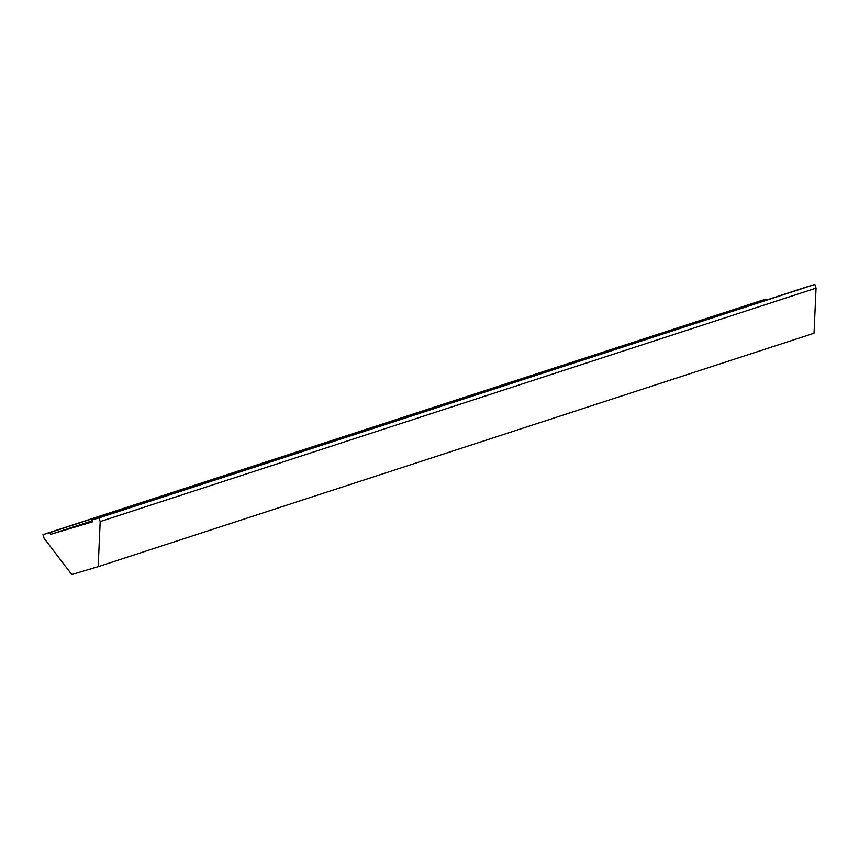 <?xml version="1.0" encoding="UTF-8"?>
<svg xmlns="http://www.w3.org/2000/svg" width="859" height="859" viewBox="0 0 859 859"><rect width="100%" height="100%" fill="white"/><g stroke="black" fill="none" stroke-linecap="round" stroke-linejoin="round"><path stroke-width="1.29" d="M73.122 527.308L77.546 525.923M78.362 525.644L77.686 525.88M92.375 521.123L90.603 521.596M92.579 521.746L81.304 525.128M92.557 521.681L84.171 524.194M87.038 523.26L92.536 521.617M92.504 521.531L89.894 522.326M92.482 521.467L88.09 522.787M50.541 534.395L49.962 532.548L42.95 534.642L44.12 538.335L71.769 574.553L98.173 566.661L100.192 521.574L99.021 517.88L92.02 519.974L92.6 521.821L50.541 534.395L92.267 520.79M79.092 525.279L86.695 523.002M72.027 527.78L62.954 530.604L72.027 527.78M63.512 530.357L68.376 528.822M63.791 530.336L71.909 527.813M49.962 532.548L765.82 299.115L42.95 534.642M98.173 566.661L814.031 333.228L816.05 288.141L814.88 284.447L807.879 286.541L92.02 519.974M100.192 521.574L816.05 288.141M99.021 517.88L814.88 284.447M766.142 300.145L765.82 299.115M90.259 522.53L66.895 529.509L90.399 522.476M85.041 523.335L91.043 521.381M90.614 521.606L91.161 521.488L90.614 521.606M79.758 525.107L80.649 524.806M82.228 524.323L85.449 523.356M67.55 529.037L73.563 527.082M67.678 529.176L70.621 528.21"/></g></svg>
